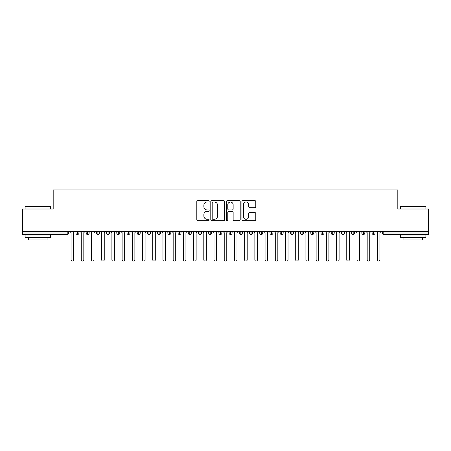 <?xml version="1.0" encoding="UTF-8"?>
<svg xmlns="http://www.w3.org/2000/svg" width="451" height="451" viewBox="0 0 451 451"><rect width="100%" height="100%" fill="white"/><g stroke="black" fill="none" stroke-linecap="round" stroke-linejoin="round"><path stroke-width="0.68" d="M209.163 201.321A0.699 0.699 0 0 0 208.463 200.622L197.809 200.622A1.003 1.003 0 0 0 196.811 201.62L196.811 219.665A1.003 1.003 0 0 0 197.809 220.663L208.463 220.663A0.699 0.699 0 0 0 209.163 219.964A0.699 0.699 0 0 0 208.463 219.265L207.082 219.265A3.208 3.208 0 0 1 203.875 216.057L203.875 214.552A3.208 3.208 0 0 1 207.082 211.344L208.463 211.344A0.699 0.699 0 0 0 209.163 210.645A0.699 0.699 0 0 0 208.463 209.94L207.082 209.94A3.208 3.208 0 0 1 203.875 206.733L203.875 205.228A3.208 3.208 0 0 1 207.082 202.025L208.463 202.025A0.699 0.699 0 0 0 209.163 201.321M254.792 207.685A1.003 1.003 0 0 0 255.796 206.682L255.796 201.62A1.003 1.003 0 0 0 254.792 200.622L242.965 200.622A1.003 1.003 0 0 0 241.961 201.62L241.961 219.665A1.003 1.003 0 0 0 242.965 220.663L254.792 220.663A1.003 1.003 0 0 0 255.796 219.665L255.796 213.548A1.003 1.003 0 0 0 254.792 212.545L249.73 212.545A1.003 1.003 0 0 0 248.726 213.548L248.726 216.581A2.683 2.683 0 0 1 246.049 219.265A2.683 2.683 0 0 1 243.365 216.581L243.365 204.703A2.683 2.683 0 0 1 246.049 202.025A2.683 2.683 0 0 1 248.726 204.703L248.726 206.682A1.003 1.003 0 0 0 249.73 207.685L254.792 207.685M22.55 231.374L428.45 231.374L428.45 209.01L397.816 209.01L397.816 189.916L53.184 189.916L53.184 209.01L22.55 209.01L22.55 233.004L67.199 233.004L67.199 231.374M224.621 201.62A1.003 1.003 0 0 0 223.623 200.622L211.795 200.622A1.003 1.003 0 0 0 210.792 201.62L210.792 219.665A1.003 1.003 0 0 0 211.795 220.663L223.623 220.663A1.003 1.003 0 0 0 224.621 219.665L224.621 201.62M227.377 200.622L239.205 200.622A1.003 1.003 0 0 1 240.208 201.62L240.208 219.665A1.003 1.003 0 0 1 239.205 220.663L234.142 220.663A1.003 1.003 0 0 1 233.144 219.665L233.144 212.348A1.003 1.003 0 0 0 232.141 211.344L228.781 211.344A1.003 1.003 0 0 0 227.778 212.348L227.778 219.964A0.699 0.699 0 0 1 227.078 220.663A0.699 0.699 0 0 1 226.379 219.964L226.379 201.62A1.003 1.003 0 0 1 227.377 200.622M68.732 233.004L67.199 233.004L67.199 234.537A1.533 1.533 0 0 0 68.732 233.004L68.732 231.374L68.732 233.004A1.533 1.533 0 0 1 67.199 234.537L22.55 234.537L22.55 233.004M428.45 231.374L428.45 234.537L383.801 234.537A1.533 1.533 0 0 1 382.268 233.004L382.268 231.374M77.459 231.374L77.459 234.537A1.533 1.533 0 0 1 75.931 233.004L75.931 231.374L75.931 233.004A1.533 1.533 0 0 0 77.459 234.537A1.533 1.533 0 0 0 78.942 233.004L78.942 231.374M87.674 231.374L87.674 234.537A1.533 1.533 0 0 1 86.141 233.004L86.141 231.374L86.141 233.004A1.533 1.533 0 0 0 87.674 234.537A1.533 1.533 0 0 0 89.151 233.004L89.151 231.374M97.884 231.374L97.884 234.537A1.533 1.533 0 0 1 96.351 233.004L96.351 231.374L96.351 233.004A1.533 1.533 0 0 0 97.884 234.537A1.533 1.533 0 0 0 99.367 233.004L99.367 231.374M108.093 231.374L108.093 234.537A1.533 1.533 0 0 1 106.566 233.004L106.566 231.374L106.566 233.004A1.533 1.533 0 0 0 108.093 234.537A1.533 1.533 0 0 0 109.576 233.004L109.576 231.374M118.309 231.374L118.309 234.537A1.533 1.533 0 0 1 116.775 233.004L116.775 231.374L116.775 233.004A1.533 1.533 0 0 0 118.309 234.537A1.533 1.533 0 0 0 119.786 233.004L119.786 231.374M128.518 231.374L128.518 234.537A1.533 1.533 0 0 1 126.985 233.004L126.985 231.374L126.985 233.004A1.533 1.533 0 0 0 128.518 234.537A1.533 1.533 0 0 0 130.001 233.004L130.001 231.374M138.728 231.374L138.728 234.537A1.533 1.533 0 0 1 137.2 233.004L137.2 231.374L137.2 233.004A1.533 1.533 0 0 0 138.728 234.537A1.533 1.533 0 0 0 140.21 233.004L140.21 231.374M148.943 231.374L148.943 234.537A1.533 1.533 0 0 1 147.409 233.004L147.409 231.374L147.409 233.004A1.533 1.533 0 0 0 148.943 234.537A1.533 1.533 0 0 0 150.42 233.004L150.42 231.374M159.152 231.374L159.152 234.537A1.533 1.533 0 0 1 157.619 233.004L157.619 231.374L157.619 233.004A1.533 1.533 0 0 0 159.152 234.537A1.533 1.533 0 0 0 160.635 233.004L160.635 231.374M169.362 231.374L169.362 234.537A1.533 1.533 0 0 1 167.834 233.004L167.834 231.374L167.834 233.004A1.533 1.533 0 0 0 169.362 234.537A1.533 1.533 0 0 0 170.844 233.004L170.844 231.374M179.577 231.374L179.577 234.537A1.533 1.533 0 0 1 178.044 233.004L178.044 231.374L178.044 233.004A1.533 1.533 0 0 0 179.577 234.537A1.533 1.533 0 0 0 181.054 233.004L181.054 231.374M189.786 231.374L189.786 234.537A1.533 1.533 0 0 1 188.253 233.004L188.253 231.374L188.253 233.004A1.533 1.533 0 0 0 189.786 234.537A1.533 1.533 0 0 0 191.269 233.004L191.269 231.374M199.996 231.374L199.996 234.537A1.533 1.533 0 0 1 198.468 233.004A1.533 1.533 0 0 0 199.996 234.537A1.533 1.533 0 0 1 198.468 233.004L198.468 231.374M201.479 231.374L201.479 233.004A1.533 1.533 0 0 1 199.996 234.537A1.533 1.533 0 0 0 201.479 233.004L198.468 233.004M210.211 234.537A1.533 1.533 0 0 1 208.678 233.004L208.678 231.374L208.678 233.004A1.533 1.533 0 0 0 210.211 234.537A1.533 1.533 0 0 0 211.688 233.004L211.688 231.374L211.688 233.004A1.533 1.533 0 0 1 210.211 234.537L210.211 233.004L211.688 233.004M220.421 231.374L220.421 234.537A1.533 1.533 0 0 1 218.887 233.004L218.887 231.374L218.887 233.004A1.533 1.533 0 0 0 220.421 234.537A1.533 1.533 0 0 0 221.903 233.004L221.903 231.374M230.63 231.374L230.63 234.537A1.533 1.533 0 0 1 229.097 233.004L229.097 231.374L229.097 233.004A1.533 1.533 0 0 0 230.63 234.537A1.533 1.533 0 0 0 232.113 233.004L232.113 231.374M240.845 231.374L240.845 233.004L239.312 233.004L239.312 231.374L239.312 233.004A1.533 1.533 0 0 0 240.845 234.537A1.533 1.533 0 0 0 242.322 233.004L242.322 231.374L242.322 233.004A1.533 1.533 0 0 1 240.845 234.537A1.533 1.533 0 0 1 239.312 233.004A1.533 1.533 0 0 0 240.845 234.537L240.845 233.004L242.322 233.004M251.055 231.374L251.055 234.537A1.533 1.533 0 0 1 249.521 233.004L249.521 231.374L249.521 233.004A1.533 1.533 0 0 0 251.055 234.537A1.533 1.533 0 0 0 252.532 233.004L252.532 231.374M261.264 231.374L261.264 234.537A1.533 1.533 0 0 1 259.731 233.004L259.731 231.374L259.731 233.004A1.533 1.533 0 0 0 261.264 234.537A1.533 1.533 0 0 0 262.747 233.004L262.747 231.374M271.474 231.374L271.474 234.537A1.533 1.533 0 0 1 269.946 233.004L269.946 231.374L269.946 233.004A1.533 1.533 0 0 0 271.474 234.537A1.533 1.533 0 0 0 272.956 233.004L272.956 231.374M281.689 231.374L281.689 234.537A1.533 1.533 0 0 1 280.156 233.004L280.156 231.374M283.166 231.374L283.166 233.004A1.533 1.533 0 0 1 281.689 234.537A1.533 1.533 0 0 0 283.166 233.004L280.156 233.004A1.533 1.533 0 0 0 281.689 234.537M291.898 234.537A1.533 1.533 0 0 1 290.365 233.004L290.365 231.374L290.365 233.004A1.533 1.533 0 0 0 291.898 234.537A1.533 1.533 0 0 0 293.381 233.004L293.381 231.374L293.381 233.004A1.533 1.533 0 0 1 291.898 234.537L291.898 233.004L293.381 233.004M302.108 231.374L302.108 234.537A1.533 1.533 0 0 1 300.58 233.004L300.58 231.374M303.591 231.374L303.591 233.004A1.533 1.533 0 0 1 302.108 234.537A1.533 1.533 0 0 0 303.591 233.004L300.58 233.004A1.533 1.533 0 0 0 302.108 234.537M312.323 231.374L312.323 234.537A1.533 1.533 0 0 1 310.79 233.004L310.79 231.374M313.8 231.374L313.8 233.004L313.8 231.374M322.533 231.374L322.533 234.537A1.533 1.533 0 0 1 320.999 233.004A1.533 1.533 0 0 0 322.533 234.537A1.533 1.533 0 0 1 320.999 233.004L320.999 231.374M324.015 231.374L324.015 233.004L324.015 231.374M332.742 231.374L332.742 234.537A1.533 1.533 0 0 1 331.214 233.004L331.214 231.374M334.225 231.374L334.225 233.004L334.225 231.374M342.957 231.374L342.957 234.537A1.533 1.533 0 0 1 341.424 233.004L341.424 231.374M344.434 231.374L344.434 233.004A1.533 1.533 0 0 1 342.957 234.537A1.533 1.533 0 0 0 344.434 233.004L341.424 233.004A1.533 1.533 0 0 0 342.957 234.537M353.167 231.374L353.167 234.537A1.533 1.533 0 0 1 351.633 233.004L351.633 231.374M354.649 231.374L354.649 233.004L354.649 231.374M363.376 231.374L363.376 234.537A1.533 1.533 0 0 1 361.849 233.004L361.849 231.374M364.859 231.374L364.859 233.004L364.859 231.374M373.591 231.374L373.591 234.537A1.533 1.533 0 0 1 372.058 233.004L372.058 231.374M375.069 231.374L375.069 233.004L375.069 231.374M210.211 231.374L210.211 233.004L208.678 233.004M291.898 231.374L291.898 233.004L290.365 233.004M312.323 234.537A1.533 1.533 0 0 0 313.8 233.004A1.533 1.533 0 0 1 312.323 234.537A1.533 1.533 0 0 1 310.79 233.004L313.8 233.004M322.533 234.537A1.533 1.533 0 0 0 324.015 233.004A1.533 1.533 0 0 1 322.533 234.537M332.742 234.537A1.533 1.533 0 0 0 334.225 233.004A1.533 1.533 0 0 1 332.742 234.537A1.533 1.533 0 0 1 331.214 233.004L334.225 233.004M353.167 234.537A1.533 1.533 0 0 0 354.649 233.004A1.533 1.533 0 0 1 353.167 234.537A1.533 1.533 0 0 1 351.633 233.004L354.649 233.004M363.376 234.537A1.533 1.533 0 0 0 364.859 233.004A1.533 1.533 0 0 1 363.376 234.537A1.533 1.533 0 0 1 361.849 233.004L364.859 233.004M373.591 234.537A1.533 1.533 0 0 0 375.069 233.004A1.533 1.533 0 0 1 373.591 234.537A1.533 1.533 0 0 1 372.058 233.004L375.069 233.004M212.895 202.025A0.699 0.699 0 0 0 212.195 202.725L212.195 218.56A0.699 0.699 0 0 0 212.895 219.265L214.349 219.265A3.208 3.208 0 0 0 217.557 216.057L217.557 205.228A3.208 3.208 0 0 0 214.349 202.025L212.895 202.025M233.144 204.754A2.683 2.683 0 0 0 230.461 202.071A2.683 2.683 0 0 0 227.778 204.754L227.778 208.937A1.003 1.003 0 0 0 228.781 209.94L232.141 209.94A1.003 1.003 0 0 0 233.144 208.937L233.144 204.754M69.775 231.374L71.055 232.648L71.055 259.81A1.274 1.274 0 0 0 72.329 261.084A1.274 1.274 0 0 0 73.609 259.81L73.609 232.648L74.883 231.374M79.99 231.374L81.265 232.648L81.265 259.81A1.274 1.274 0 0 0 82.544 261.084A1.274 1.274 0 0 0 83.818 259.81L83.818 232.648L85.092 231.374M90.2 231.374L91.474 232.648L91.474 259.81A1.274 1.274 0 0 0 92.754 261.084A1.274 1.274 0 0 0 94.028 259.81L94.028 232.648L95.308 231.374M100.41 231.374L101.689 232.648L101.689 259.81A1.274 1.274 0 0 0 102.963 261.084A1.274 1.274 0 0 0 104.243 259.81L104.243 232.648L105.517 231.374M110.625 231.374L111.899 232.648L111.899 259.81A1.274 1.274 0 0 0 113.173 261.084A1.274 1.274 0 0 0 114.453 259.81L114.453 232.648L115.727 231.374M25.408 206.457L50.326 206.457L50.63 206.761L25.104 206.761L25.408 206.457M37.867 237.598L25.104 237.598L25.104 235.05L50.63 235.05L50.63 237.598L37.867 237.598M47.056 237.598L47.056 239.949L28.678 239.949L28.678 237.598M400.674 206.457L425.592 206.457L425.896 206.761L400.37 206.761L400.674 206.457M413.133 237.598L400.37 237.598L400.37 235.05L425.896 235.05L425.896 237.598L413.133 237.598M422.322 237.598L422.322 239.949L403.944 239.949L403.944 237.598M120.834 231.374L122.108 232.648L122.108 259.81A1.274 1.274 0 0 0 123.388 261.084A1.274 1.274 0 0 0 124.662 259.81L124.662 232.648L125.942 231.374M131.044 231.374L132.323 232.648L132.323 259.81A1.274 1.274 0 0 0 133.597 261.084A1.274 1.274 0 0 0 134.877 259.81L134.877 232.648L136.151 231.374M141.259 231.374L142.533 232.648L142.533 259.81A1.274 1.274 0 0 0 143.807 261.084A1.274 1.274 0 0 0 145.087 259.81L145.087 232.648L146.361 231.374M151.468 231.374L152.742 232.648L152.742 259.81A1.274 1.274 0 0 0 154.022 261.084A1.274 1.274 0 0 0 155.296 259.81L155.296 232.648L156.576 231.374M161.678 231.374L162.958 232.648L162.958 259.81A1.274 1.274 0 0 0 164.232 261.084A1.274 1.274 0 0 0 165.506 259.81L165.506 232.648L166.785 231.374M171.893 231.374L173.167 232.648L173.167 259.81A1.274 1.274 0 0 0 174.441 261.084A1.274 1.274 0 0 0 175.721 259.81L175.721 232.648L176.995 231.374M182.103 231.374L183.377 232.648L183.377 259.81A1.274 1.274 0 0 0 184.656 261.084A1.274 1.274 0 0 0 185.93 259.81L185.93 232.648L187.21 231.374M192.312 231.374L193.592 232.648L193.592 259.81A1.274 1.274 0 0 0 194.866 261.084A1.274 1.274 0 0 0 196.14 259.81L196.14 232.648L197.42 231.374M202.527 231.374L203.801 232.648L203.801 259.81A1.274 1.274 0 0 0 205.075 261.084A1.274 1.274 0 0 0 206.355 259.81L206.355 232.648L207.629 231.374M212.737 231.374L214.011 232.648L214.011 259.81A1.274 1.274 0 0 0 215.29 261.084A1.274 1.274 0 0 0 216.565 259.81L216.565 232.648L217.844 231.374M222.946 231.374L224.226 232.648L224.226 259.81A1.274 1.274 0 0 0 225.5 261.084A1.274 1.274 0 0 0 226.774 259.81L226.774 232.648L228.054 231.374M233.156 231.374L234.435 232.648L234.435 259.81A1.274 1.274 0 0 0 235.71 261.084A1.274 1.274 0 0 0 236.989 259.81L236.989 232.648L238.263 231.374M243.371 231.374L244.645 232.648L244.645 259.81A1.274 1.274 0 0 0 245.925 261.084A1.274 1.274 0 0 0 247.199 259.81L247.199 232.648L248.473 231.374M253.58 231.374L254.86 232.648L254.86 259.81A1.274 1.274 0 0 0 256.134 261.084A1.274 1.274 0 0 0 257.408 259.81L257.408 232.648L258.688 231.374M263.79 231.374L265.07 232.648L265.07 259.81A1.274 1.274 0 0 0 266.344 261.084A1.274 1.274 0 0 0 267.623 259.81L267.623 232.648L268.897 231.374M274.005 231.374L275.279 232.648L275.279 259.81A1.274 1.274 0 0 0 276.559 261.084A1.274 1.274 0 0 0 277.833 259.81L277.833 232.648L279.107 231.374M284.215 231.374L285.494 232.648L285.494 259.81A1.274 1.274 0 0 0 286.768 261.084A1.274 1.274 0 0 0 288.042 259.81L288.042 232.648L289.322 231.374M294.424 231.374L295.704 232.648L295.704 259.81A1.274 1.274 0 0 0 296.978 261.084A1.274 1.274 0 0 0 298.258 259.81L298.258 232.648L299.532 231.374M304.639 231.374L305.913 232.648L305.913 259.81A1.274 1.274 0 0 0 307.193 261.084A1.274 1.274 0 0 0 308.467 259.81L308.467 232.648L309.741 231.374M314.849 231.374L316.123 232.648L316.123 259.81A1.274 1.274 0 0 0 317.403 261.084A1.274 1.274 0 0 0 318.677 259.81L318.677 232.648L319.956 231.374M325.058 231.374L326.338 232.648L326.338 259.81A1.274 1.274 0 0 0 327.612 261.084A1.274 1.274 0 0 0 328.892 259.81L328.892 232.648L330.166 231.374M335.273 231.374L336.547 232.648L336.547 259.81A1.274 1.274 0 0 0 337.827 261.084A1.274 1.274 0 0 0 339.101 259.81L339.101 232.648L340.375 231.374M345.483 231.374L346.757 232.648L346.757 259.81A1.274 1.274 0 0 0 348.037 261.084A1.274 1.274 0 0 0 349.311 259.81L349.311 232.648L350.59 231.374M355.692 231.374L356.972 232.648L356.972 259.81A1.274 1.274 0 0 0 358.246 261.084A1.274 1.274 0 0 0 359.526 259.81L359.526 232.648L360.8 231.374M365.908 231.374L367.182 232.648L367.182 259.81A1.274 1.274 0 0 0 368.456 261.084A1.274 1.274 0 0 0 369.735 259.81L369.735 232.648L371.01 231.374M376.117 231.374L377.391 232.648L377.391 259.81A1.274 1.274 0 0 0 378.671 261.084A1.274 1.274 0 0 0 379.945 259.81L379.945 232.648L381.225 231.374M383.801 231.374L383.801 233.004L428.45 233.004M383.801 233.004L383.801 234.537A1.533 1.533 0 0 1 382.268 233.004L383.801 233.004M75.931 233.004A1.533 1.533 0 0 0 77.459 234.537A1.533 1.533 0 0 0 78.942 233.004L75.931 233.004M86.141 233.004A1.533 1.533 0 0 0 87.674 234.537A1.533 1.533 0 0 0 89.151 233.004L86.141 233.004M96.351 233.004A1.533 1.533 0 0 0 97.884 234.537A1.533 1.533 0 0 0 99.367 233.004L96.351 233.004M106.566 233.004A1.533 1.533 0 0 0 108.093 234.537A1.533 1.533 0 0 0 109.576 233.004L106.566 233.004M116.775 233.004A1.533 1.533 0 0 0 118.309 234.537A1.533 1.533 0 0 0 119.786 233.004L116.775 233.004M126.985 233.004L130.001 233.004A1.533 1.533 0 0 1 128.518 234.537M137.2 233.004A1.533 1.533 0 0 0 138.728 234.537A1.533 1.533 0 0 0 140.21 233.004L137.2 233.004M147.409 233.004L150.42 233.004A1.533 1.533 0 0 1 148.943 234.537M157.619 233.004A1.533 1.533 0 0 0 159.152 234.537A1.533 1.533 0 0 0 160.635 233.004L157.619 233.004M167.834 233.004A1.533 1.533 0 0 0 169.362 234.537A1.533 1.533 0 0 0 170.844 233.004L167.834 233.004M178.044 233.004A1.533 1.533 0 0 0 179.577 234.537A1.533 1.533 0 0 0 181.054 233.004L178.044 233.004M188.253 233.004A1.533 1.533 0 0 0 189.786 234.537A1.533 1.533 0 0 0 191.269 233.004L188.253 233.004M218.887 233.004L221.903 233.004A1.533 1.533 0 0 1 220.421 234.537M229.097 233.004A1.533 1.533 0 0 0 230.63 234.537A1.533 1.533 0 0 0 232.113 233.004L229.097 233.004M249.521 233.004L252.532 233.004A1.533 1.533 0 0 1 251.055 234.537M259.731 233.004A1.533 1.533 0 0 0 261.264 234.537A1.533 1.533 0 0 0 262.747 233.004L259.731 233.004M269.946 233.004L272.956 233.004A1.533 1.533 0 0 1 271.474 234.537M320.999 233.004L324.015 233.004M25.104 209.01L25.104 206.761M30.922 235.05L30.922 234.537M44.812 235.05L44.812 234.537M50.63 209.01L50.63 206.761M400.37 209.01L400.37 206.761M406.188 235.05L406.188 234.537M420.078 235.05L420.078 234.537M425.896 209.01L425.896 206.761"/></g></svg>
